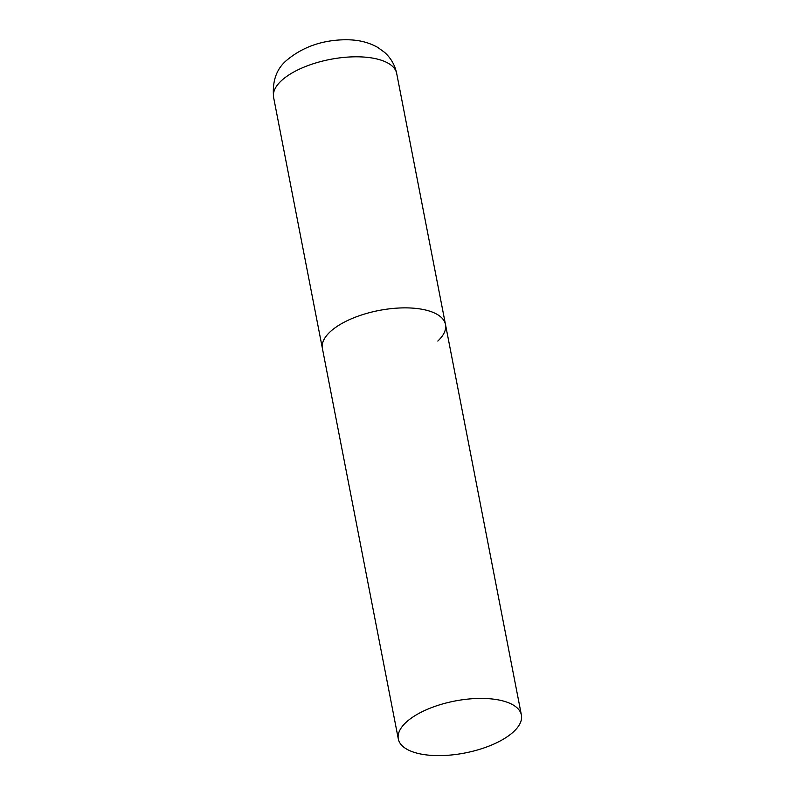 <?xml version="1.0" encoding="UTF-8"?>
<svg xmlns="http://www.w3.org/2000/svg" width="795" height="795" viewBox="0 0 795 795"><rect width="100%" height="100%" fill="white"/><g stroke="black" fill="none" stroke-linecap="round" stroke-linejoin="round"><path stroke-width="1.19" d="M398.315 738.982A62.696 26.464 169 0 0 429.697 755.25A62.696 26.464 169 0 0 493.238 744.329A62.696 26.464 169 0 0 521.401 715.053A62.696 26.464 169 0 0 490.028 698.785A62.696 26.464 169 0 0 426.478 709.706A62.696 26.464 169 0 0 398.315 738.982L273.599 97.358A62.696 26.464 -11 0 1 281.261 80.822A62.696 26.464 -11 0 1 348.27 57.061A62.696 26.464 -11 0 1 396.685 73.438L445.488 324.499A62.696 26.464 169 0 0 414.106 308.231A62.696 26.464 169 0 0 350.565 319.163A62.696 26.464 169 0 0 322.402 348.429A62.696 26.464 -11 0 1 330.064 331.893A62.696 26.464 -11 0 1 397.073 308.132A62.696 26.464 -11 0 1 445.488 324.499A62.696 26.464 -11 0 1 437.826 341.045M396.685 73.438C394.906 65.011 390.862 57.985 384.541 52.351L377.794 47.432C365.541 40.595 354.063 39.76 345.567 39.75C322.442 40.008 302.845 46.835 286.776 60.221C276.511 68.767 272.119 81.15 273.599 97.358M445.488 324.499L521.401 715.053"/></g></svg>
